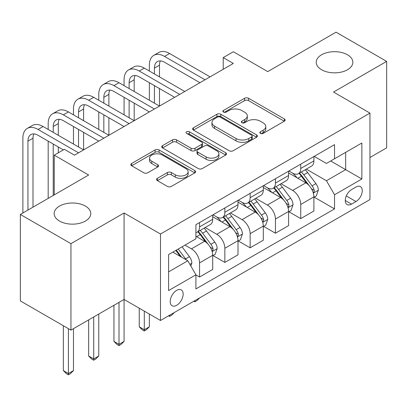 <?xml version="1.0" encoding="UTF-8"?>
<svg xmlns="http://www.w3.org/2000/svg" width="407" height="407" viewBox="0 0 407 407"><rect width="100%" height="100%" fill="white"/><g stroke="black" fill="none" stroke-linecap="round" stroke-linejoin="round"><path stroke-width="0.61" d="M260.424 133.399A1.969 1.135 0 0 0 263.207 133.399L284.31 121.215A2.808 1.623 0 0 0 285.134 120.065A2.808 1.623 0 0 0 284.31 118.92L248.555 98.275A2.808 1.623 0 0 0 244.582 98.275L223.479 110.46A1.969 1.135 0 0 0 222.899 111.264A1.969 1.135 0 0 0 223.479 112.067A1.969 1.135 0 0 0 226.256 112.067L228.988 110.49A8.99 5.189 0 0 1 241.702 110.49L244.683 112.21A8.99 5.189 0 0 1 247.314 115.878A8.99 5.189 0 0 1 244.683 119.551L241.951 121.128A1.969 1.135 0 0 0 241.376 121.932A1.969 1.135 0 0 0 241.951 122.731A1.969 1.135 0 0 0 244.729 122.731L247.461 121.154A8.99 5.189 0 0 1 260.175 121.154L263.156 122.878A8.99 5.189 0 0 1 265.791 126.546A8.99 5.189 0 0 1 263.156 130.215L260.424 131.792A1.969 1.135 0 0 0 259.849 132.596A1.969 1.135 0 0 0 260.424 133.399L260.424 131.792M85.414 206.1A18.315 10.577 0 0 0 65.451 203.805A18.315 10.577 0 0 0 54.146 213.573A18.315 10.577 0 0 0 59.508 221.052A18.315 10.577 0 0 0 79.472 223.346A18.315 10.577 0 0 0 90.776 213.573A18.315 10.577 0 0 0 85.414 206.1M347.492 54.787A18.315 10.577 0 0 0 327.528 52.498A18.315 10.577 0 0 0 316.224 62.266A18.315 10.577 0 0 0 321.586 69.745A18.315 10.577 0 0 0 341.549 72.039A18.315 10.577 0 0 0 352.854 62.266A18.315 10.577 0 0 0 347.492 54.787M176.684 305.296A9.158 5.286 120 0 0 182.667 297.227A9.158 5.286 120 0 0 181.263 289.886A9.158 5.286 120 0 0 176.684 290.339A9.158 5.286 120 0 0 170.701 298.412A9.158 5.286 120 0 0 172.105 305.749A9.158 5.286 120 0 0 176.684 305.296M157.377 178.327A2.808 1.623 0 0 0 156.553 179.472A2.808 1.623 0 0 0 157.377 180.622L167.409 186.411A2.808 1.623 0 0 0 171.383 186.411L194.821 172.878A2.808 1.623 0 0 0 195.645 171.734A2.808 1.623 0 0 0 194.821 170.584L159.066 149.944A2.808 1.623 0 0 0 155.092 149.944L131.654 163.477A2.808 1.623 0 0 0 130.83 164.621A2.808 1.623 0 0 0 131.654 165.771L143.768 172.766A2.808 1.623 0 0 0 147.741 172.766L157.774 166.972A2.808 1.623 0 0 0 158.598 165.827A2.808 1.623 0 0 0 157.774 164.677L151.765 161.213A7.514 4.34 0 0 1 149.562 158.14A7.514 4.34 0 0 1 154.202 154.136A7.514 4.34 0 0 1 162.393 155.072L185.933 168.666A7.514 4.34 0 0 1 188.136 171.734A7.514 4.34 0 0 1 183.496 175.743A7.514 4.34 0 0 1 175.305 174.801L171.383 172.537A2.808 1.623 0 0 0 167.409 172.537L157.377 178.327L157.377 180.622M369.953 157.494L386.65 147.853L386.65 61.391L336.055 32.178L267.755 71.617L233.348 51.75L223.229 57.596L233.348 63.436L74.486 155.153L64.367 149.313L54.248 155.153L54.248 194.882M70.945 243.661L70.945 330.128L124.069 299.455L124.069 212.993L70.945 243.661L20.35 214.453L88.65 175.02L54.248 155.153M124.069 212.993L160.495 234.025L369.953 113.095L369.953 199.557L160.495 320.487L160.495 234.025M386.65 61.391L333.526 92.063L369.953 113.095M229.187 150.743A2.808 1.623 0 0 0 233.16 150.743L256.598 137.21A2.808 1.623 0 0 0 257.422 136.065A2.808 1.623 0 0 0 256.598 134.921L220.843 114.275A2.808 1.623 0 0 0 216.87 114.275L193.432 127.808A2.808 1.623 0 0 0 192.608 128.953A2.808 1.623 0 0 0 193.432 130.103L229.187 150.743M187.362 133.822A1.969 1.135 0 0 1 189.357 134.101L189.357 131.766L225.712 152.752A2.808 1.623 0 0 1 226.536 153.897A2.808 1.623 0 0 1 225.712 155.047L202.269 168.579A2.808 1.623 0 0 1 198.301 168.579L162.541 147.934L162.541 145.64A2.808 1.623 0 0 0 161.721 146.79A2.808 1.623 0 0 0 162.541 147.934M162.541 145.64L172.573 139.85A2.808 1.623 0 0 1 176.546 139.85L191.046 148.224A2.808 1.623 0 0 0 195.019 148.224L201.674 144.378A2.808 1.623 0 0 0 202.498 143.233A2.808 1.623 0 0 0 201.674 142.084L186.579 133.369A1.969 1.135 0 0 1 186.004 132.565A1.969 1.135 0 0 1 187.215 131.517A1.969 1.135 0 0 1 189.357 131.766M70.945 330.128L20.35 300.915L20.35 214.453M355.988 187.052L351.536 189.626A8.873 5.123 120 0 0 345.741 197.441A8.873 5.123 120 0 0 347.1 204.553A8.873 5.123 120 0 0 351.536 204.111L355.988 201.541A8.873 5.123 120 0 0 361.787 193.722A8.873 5.123 120 0 0 360.424 186.615A8.873 5.123 120 0 0 355.988 187.052M314.199 156.385L326.445 163.451L334.539 158.776L334.539 144.638L195.909 224.674L195.909 238.812L168.59 254.589L168.59 290.573L195.909 274.801L195.909 288.939L334.539 208.903L334.539 194.765L326.445 180.744L306.318 169.129M334.539 158.776L361.859 143.005L361.859 178.994L334.539 194.765M119.007 302.376L119.007 344.322L124.069 341.402L124.069 299.455L160.495 320.487M223.229 57.596L223.229 69.276M330.693 160.999L345.67 169.643L345.67 152.35L361.859 143.005M326.445 180.744L345.67 169.643L361.859 178.994M168.59 271.881L187.815 260.78L172.838 252.131M195.909 274.918L199.552 277.019L199.552 262.881A11.447 6.609 -120 0 0 191.458 248.86L184.982 245.121M199.552 277.019L212.708 269.429L212.708 255.291A11.447 6.609 -120 0 0 204.614 241.27L195.909 236.243M213.014 255.581L224.852 262.418L224.852 248.28A11.447 6.609 -120 0 0 216.758 234.259L205.133 227.549M224.852 262.418L238.003 254.823L238.003 240.685A11.447 6.609 -120 0 0 229.909 226.663L212.708 216.733M238.309 240.975L250.147 247.812L250.147 233.674A11.447 6.609 -120 0 0 242.053 219.653L230.428 212.942M250.147 247.812L263.304 240.216L263.304 226.078A11.447 6.609 -120 0 0 255.209 212.057L238.003 202.126M263.604 226.368L275.442 233.206L275.442 219.068A11.447 6.609 -120 0 0 267.348 205.047L255.728 198.336M275.442 233.206L288.599 225.61L288.599 211.472A11.447 6.609 -120 0 0 280.504 197.451L263.304 187.52M288.904 211.767L300.742 218.6L300.742 204.462A11.447 6.609 -120 0 0 292.648 190.44L281.023 183.73M300.742 218.6L313.894 211.004L313.894 196.871A11.447 6.609 -120 0 0 305.799 182.85L288.599 172.914M288.904 170.986L292.648 173.148A11.447 6.609 -120 0 0 298.372 173.718A11.447 6.609 -120 0 0 300.742 168.478L300.742 164.153M263.604 185.592L267.348 187.754A11.447 6.609 -120 0 0 273.072 188.324A11.447 6.609 -120 0 0 275.442 183.079L275.442 178.759M238.309 200.198L242.053 202.36A11.447 6.609 -120 0 0 247.777 202.925A11.447 6.609 -120 0 0 250.147 197.685L250.147 193.361M213.014 214.804L216.758 216.967A11.447 6.609 -120 0 0 222.481 217.531A11.447 6.609 -120 0 0 224.852 212.291L224.852 207.967M314.199 197.161L334.539 208.903M298.372 173.718L311.523 166.122A11.447 6.609 -120 0 0 313.894 160.882L313.894 156.558M273.072 188.324L286.228 180.728A11.447 6.609 -120 0 0 288.599 175.488L288.599 171.164M247.777 202.925L260.933 195.329A11.447 6.609 -120 0 0 263.304 190.089L263.304 185.77M222.481 217.531L235.633 209.936A11.447 6.609 -120 0 0 238.003 204.696L238.003 200.371M195.909 232.601A11.447 6.609 -120 0 0 197.181 232.138L210.338 224.542A11.447 6.609 -120 0 0 212.708 219.302L212.708 214.977M197.181 232.138A11.447 6.609 -120 0 0 199.552 226.897L199.552 222.573M187.815 260.78L195.909 274.801M261.213 133.674L263.156 132.555A8.99 5.189 0 0 0 265.791 128.882L265.791 126.546M247.314 115.878L247.314 118.218A8.99 5.189 0 0 1 244.683 121.886L242.735 123.011M284.274 121.235L248.555 100.61A2.808 1.623 0 0 0 244.582 100.61L224.262 112.342M256.563 137.235L220.843 116.611A2.808 1.623 0 0 0 216.87 116.611L193.467 130.123M251.633 136.869A1.969 1.135 0 0 0 252.213 136.065A1.969 1.135 0 0 0 251.633 135.261L220.248 117.14A1.969 1.135 0 0 0 217.465 117.14L214.586 118.803A8.99 5.189 0 0 0 211.955 122.476A8.99 5.189 0 0 0 214.586 126.145L236.04 138.533A8.99 5.189 0 0 0 248.753 138.533L251.633 136.869L251.633 139.204A1.969 1.135 0 0 0 252.213 138.4L252.213 136.065M211.955 122.476L211.955 124.812A8.99 5.189 0 0 0 214.586 128.48L214.586 126.145M251.633 139.204L248.753 140.868A8.99 5.189 0 0 1 236.04 140.868L214.586 128.48M162.581 147.955L172.573 142.185L172.573 139.85M202.498 143.233L202.498 145.569A2.808 1.623 0 0 1 201.674 146.718L195.019 150.559A2.808 1.623 0 0 1 191.046 150.559L176.546 142.185A2.808 1.623 0 0 0 172.573 142.185M189.357 134.101L225.671 155.067M206.095 156.909A7.514 4.34 0 0 0 214.286 157.85A7.514 4.34 0 0 0 218.925 153.841A7.514 4.34 0 0 0 216.722 150.773L208.43 145.986A2.808 1.623 0 0 0 204.456 145.986L197.802 149.827A2.808 1.623 0 0 0 196.978 150.977A2.808 1.623 0 0 0 197.802 152.121L206.095 156.909L206.095 159.244A7.514 4.34 0 0 0 214.286 160.185A7.514 4.34 0 0 0 218.925 156.176L218.925 153.841M196.978 150.977L196.978 153.312A2.808 1.623 0 0 0 197.802 154.457L197.802 152.121M206.095 159.244L197.802 154.457M188.136 171.734L188.136 174.069A7.514 4.34 0 0 1 183.496 178.078A7.514 4.34 0 0 1 175.305 177.137L171.383 174.873A2.808 1.623 0 0 0 167.409 174.873L157.412 180.642M149.562 158.14L149.562 160.48A7.514 4.34 0 0 0 151.765 163.548L151.765 161.213M157.738 166.997L151.765 163.548M194.785 172.899L159.066 152.279A2.808 1.623 0 0 0 155.092 152.279L131.69 165.791M313.894 197.334L316.325 195.935L318.345 190.089A7.585 4.38 -120 0 0 315.929 183.633L307.656 172.593A21.897 12.642 -120 0 0 305.27 169.734M297.044 177.793A21.897 12.642 -120 0 0 292.562 173.102M313.207 192.689L314.087 191.738L314.255 190.415A7.585 4.38 -120 0 0 312.083 185.851L303.815 174.817A21.897 12.642 -120 0 0 301.424 171.952M299.384 173.128A18.173 10.49 60 0 1 302.37 176.521L309.366 185.862M298.997 173.357A21.897 12.642 60 0 1 301.384 176.216L306.883 183.557M199.689 297.858L196.922 300.625L194.897 301.796L193.885 301.211M194.897 300.625L194.897 301.796M149.364 71.032L149.364 65.191A21.464 12.393 60 0 1 153.81 55.362L158.867 52.442A21.464 12.393 60 0 1 169.602 53.505L210.078 76.872M153.81 55.362A21.464 12.393 60 0 1 164.545 56.425L205.016 79.792M199.959 82.713L164.545 62.266A14.311 8.262 -120 0 0 157.387 61.559A14.311 8.262 -120 0 0 154.426 68.111L154.426 73.952M160.378 60.897A14.311 8.262 -120 0 0 159.483 65.191L159.483 76.872M154.426 85.638L154.426 103.159M159.483 88.558L159.483 106.085L119.007 82.713L113.95 85.638L154.426 109.005M149.364 100.239L149.364 82.713M288.599 211.94L291.025 210.541L293.05 204.696A7.585 4.38 -120 0 0 290.629 198.24L282.361 187.2A21.897 12.642 -120 0 0 279.97 184.34M271.749 192.399A21.897 12.642 -120 0 0 267.267 187.708M287.907 207.295L288.792 206.344L288.955 205.021A7.585 4.38 -120 0 0 286.787 200.458L278.515 189.418A21.897 12.642 -120 0 0 276.129 186.559M274.089 187.734A18.173 10.49 60 0 1 277.07 191.127L284.071 200.468M273.697 187.963A21.897 12.642 60 0 1 276.088 190.822L281.583 198.158M174.389 312.464L171.627 315.232L169.602 316.397L168.59 315.812M169.602 315.227L169.602 316.397M263.304 226.546L265.73 225.142L267.755 219.302A7.585 4.38 -120 0 0 265.333 212.841L257.066 201.806A21.897 12.642 -120 0 0 254.675 198.942M246.454 207A21.897 12.642 -120 0 0 241.967 202.31M262.612 221.901L263.492 220.95L263.66 219.622A7.585 4.38 -120 0 0 261.487 215.064L253.22 204.024A21.897 12.642 -120 0 0 250.829 201.165M248.794 202.34A18.173 10.49 60 0 1 251.775 205.733L258.776 215.074M248.402 202.564A21.897 12.642 60 0 1 250.788 205.428L256.288 212.764M144.307 311.141L144.307 329.721L149.364 326.796L149.364 314.062M149.364 326.796L146.327 329.838L144.307 331.003L142.282 329.838L139.245 326.796L139.245 308.216M139.245 326.796L144.307 329.721L144.307 331.003M238.003 241.153L240.435 239.748L242.455 233.908A7.585 4.38 -120 0 0 240.038 227.447L231.766 216.412A21.897 12.642 -120 0 0 229.38 213.548M221.154 221.606A21.897 12.642 -120 0 0 216.672 216.916M237.312 236.508L238.197 235.551L238.36 234.228A7.585 4.38 -120 0 0 236.192 229.67L227.92 218.63A21.897 12.642 -120 0 0 225.534 215.771M223.494 216.946A18.173 10.49 60 0 1 226.48 220.335L233.476 229.68M223.102 217.17A21.897 12.642 60 0 1 225.493 220.034L230.993 227.371M124.069 341.402L121.032 344.439L119.007 345.609L116.982 344.439L113.95 341.402L113.95 305.296M113.95 341.402L119.007 344.322L119.007 345.609M124.069 85.638L124.069 79.792A21.464 12.393 60 0 1 128.515 69.968L133.572 67.048A21.464 12.393 60 0 1 144.307 68.111L184.778 91.478M128.515 69.968A21.464 12.393 60 0 1 139.245 71.032L179.721 94.399M174.659 97.319L139.245 76.872A14.311 8.262 -120 0 0 132.092 76.165A14.311 8.262 -120 0 0 129.126 82.713L129.126 88.558M135.083 75.504A14.311 8.262 -120 0 0 134.188 79.792L134.188 91.478M129.126 100.239L129.126 117.765M134.188 103.159L134.188 120.686L93.712 97.319L88.65 100.239L129.126 123.611M124.069 114.845L124.069 97.319M149.364 111.925L113.95 91.478A14.311 8.262 -120 0 0 106.792 90.771A14.311 8.262 -120 0 0 103.831 97.319L103.831 103.159M109.783 90.11A14.311 8.262 -120 0 0 108.888 94.399L108.888 106.085M103.831 114.845L103.831 132.372M108.888 117.765L108.888 135.292L68.417 111.925L63.355 114.845L103.831 138.212M98.769 129.451L98.769 111.925M98.769 100.239L98.769 94.399A21.464 12.393 60 0 1 103.215 84.575A21.464 12.393 60 0 1 113.95 85.638M103.215 84.575L108.277 81.649A21.464 12.393 60 0 1 119.007 82.713M124.069 126.531L88.65 106.085A14.311 8.262 -120 0 0 81.497 105.372A14.311 8.262 -120 0 0 78.531 111.925L78.531 117.765M84.488 104.716A14.311 8.262 -120 0 0 83.593 109.005L83.593 120.686M78.531 129.451L78.531 146.978M83.593 132.372L83.593 149.898L43.117 126.531L38.06 129.451L78.531 152.818M73.474 144.058L73.474 126.531M73.474 114.845L73.474 109.005A21.464 12.393 60 0 1 77.92 99.176A21.464 12.393 60 0 1 88.65 100.239M77.92 99.176L82.977 96.255A21.464 12.393 60 0 1 93.712 97.319M212.708 255.754L215.135 254.355L217.16 248.509A7.585 4.38 -120 0 0 214.738 242.053L206.471 231.013A21.897 12.642 -120 0 0 204.08 228.154M212.016 251.109L212.897 250.157L213.065 248.835A7.585 4.38 -120 0 0 210.892 244.271L202.625 233.236A21.897 12.642 -120 0 0 200.234 230.372M198.199 231.552A18.173 10.49 60 0 1 201.18 234.941L208.18 244.281M197.807 231.776A21.897 12.642 60 0 1 200.198 234.636L205.693 241.977M93.712 316.982L93.712 358.928L98.769 356.008L98.769 314.062M98.769 356.008L95.737 359.045L93.712 360.215L91.687 359.045L88.65 356.008L88.65 319.902M88.65 356.008L93.712 358.928L93.712 360.215M98.769 141.132L63.355 120.686A14.311 8.262 -120 0 0 56.202 119.979A14.311 8.262 -120 0 0 53.236 126.531L53.236 132.372M59.193 119.317A14.311 8.262 -120 0 0 58.298 123.611L58.298 135.292M53.236 144.058L53.236 195.467M58.298 146.978L58.298 152.818M48.179 198.387L48.179 141.132M48.179 129.451L48.179 123.611A21.464 12.393 60 0 1 52.62 113.782A21.464 12.393 60 0 1 63.355 114.845M52.62 113.782L57.682 110.862A21.464 12.393 60 0 1 68.417 111.925M190.852 266.036L191.865 263.115A7.585 4.38 -120 0 0 189.443 256.659L182.061 246.81M186.289 259.895A7.585 4.38 -120 0 0 185.597 258.877L178.22 249.028M176.317 250.127L181.619 257.204M175.788 250.432L180.286 256.435M68.417 328.663L68.417 373.534L73.474 370.614L73.474 328.663M73.474 370.614L70.436 373.651L68.417 374.822L66.392 373.651L63.355 370.614L63.355 325.742M63.355 370.614L68.417 373.534L68.417 374.822M63.355 149.898L38.06 135.292A14.311 8.262 -120 0 0 30.901 134.585A14.311 8.262 -120 0 0 27.941 141.137L27.941 210.073M33.893 133.923A14.311 8.262 -120 0 0 32.998 138.212L32.998 207.148M22.878 212.993L22.878 138.212A21.464 12.393 60 0 1 27.325 128.388A21.464 12.393 60 0 1 38.06 129.451M27.325 128.388L32.387 125.468A21.464 12.393 60 0 1 43.117 126.531M191.458 248.86L204.614 241.27M216.758 234.259L229.909 226.663M242.053 219.653L255.209 212.057M267.348 205.047L280.504 197.451M292.648 190.44L305.799 182.85M300.742 168.478L313.894 160.882M300.742 204.462L313.894 196.871M275.442 219.068L288.599 211.472M275.442 183.079L288.599 175.488M250.147 233.674L263.304 226.078M250.147 197.685L263.304 190.089M224.852 248.28L238.003 240.685M224.852 212.291L238.003 204.696M199.552 262.881L212.708 255.291M199.552 226.897L212.708 219.302M346.286 195.94L355.988 201.541M345.263 200.493L351.536 204.111M263.156 132.555L263.156 130.215M241.951 122.731L241.951 121.128M244.683 121.886L244.683 119.551M223.479 112.067L223.479 110.46M244.582 100.61L244.582 98.275M248.555 100.61L248.555 98.275M284.31 121.215L284.31 118.92M193.432 130.103L193.432 127.808M216.87 116.611L216.87 114.275M220.843 116.611L220.843 114.275M256.598 137.21L256.598 134.921M236.04 140.868L236.04 138.533M248.753 140.868L248.753 138.533M176.546 142.185L176.546 139.85M191.046 150.559L191.046 148.224M195.019 150.559L195.019 148.224M201.674 146.718L201.674 144.378M225.712 155.047L225.712 152.752M167.409 174.873L167.409 172.537M171.383 174.873L171.383 172.537M175.305 177.137L175.305 174.801M157.774 166.972L157.774 164.677M131.654 165.771L131.654 163.477M155.092 152.279L155.092 149.944M159.066 152.279L159.066 149.944M194.821 172.878L194.821 170.584M313.329 193.106L318.299 190.237M303.815 174.817L307.656 172.593M297.853 178.256L301.384 176.216M312.083 185.851L315.929 183.633M311.482 188.812L314.255 190.415M169.602 53.505L164.545 56.425M159.483 65.191L154.426 68.111M288.034 207.712L292.999 204.843M278.515 189.418L282.361 187.2M272.553 192.862L276.088 190.822M286.787 200.458L290.629 198.24M286.182 203.419L288.955 205.021M262.734 222.319L267.704 219.449M253.22 204.024L257.066 201.806M247.258 207.468L250.788 205.428M261.487 215.064L265.333 212.841M260.887 218.025L263.66 219.622M237.439 236.92L242.409 234.056M227.92 218.63L231.766 216.412M221.957 222.074L225.493 220.034M236.192 229.67L240.038 227.447M235.592 232.631L238.36 234.228M144.307 68.111L139.245 71.032M134.188 79.792L129.126 82.713M108.888 94.399L103.831 97.319M83.593 109.005L78.531 111.925M212.144 251.526L217.109 248.657M202.625 233.236L206.471 231.013M196.662 236.676L200.198 234.636M210.892 244.271L214.738 242.053M210.292 247.232L213.065 248.835M58.298 123.611L53.236 126.531M189.891 264.372L191.814 263.263M185.597 258.877L189.443 256.659M32.998 138.212L27.941 141.137"/></g></svg>

